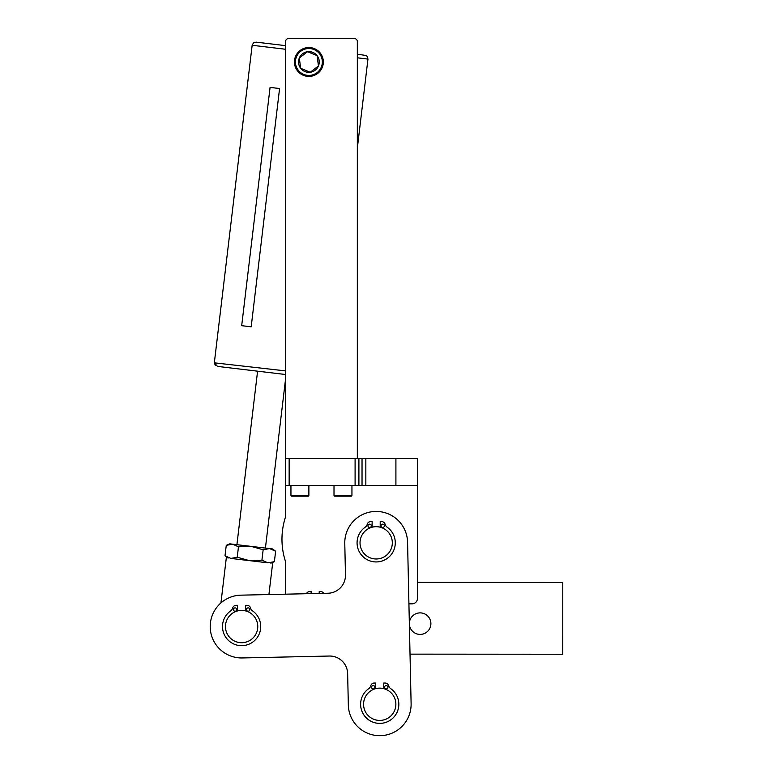 <?xml version="1.0" encoding="UTF-8"?>
<svg xmlns="http://www.w3.org/2000/svg" width="773" height="773" viewBox="0 0 773 773"><rect width="100%" height="100%" fill="white"/><g stroke="black" fill="none" stroke-linecap="round" stroke-linejoin="round"><path stroke-width="1.16" d="M254.8 42.235L253.496 42.882L256.134 42.138L285.556 45.646L256.134 42.138L253.496 42.882L252.153 45.278L253.496 42.882L252.153 45.278L253.496 42.882L254.8 42.235L253.496 42.882L252.153 45.278L285.556 49.259L252.153 45.278L214.334 362.837L285.556 370.895M357.329 57.811L367.958 59.077L367.214 56.429L366.102 55.492L367.214 56.429L367.958 59.077L367.214 56.429L366.102 55.492L357.329 54.197L366.102 55.492L367.214 56.429L367.958 59.077L367.214 56.429L367.958 59.077L357.329 57.811L367.958 59.077L357.329 148.261M303.403 75.242A14.358 14.358 0 0 0 323.24 61.975A14.358 14.358 0 0 0 314.369 48.709A14.358 14.358 0 0 0 294.532 61.975A14.358 14.358 0 0 0 303.403 75.242A14.358 14.358 0 0 0 323.24 61.975A14.358 14.358 0 0 1 303.403 75.242A14.358 14.358 0 0 1 294.532 61.975A14.358 14.358 0 0 1 314.369 48.709L314.022 49.54A13.46 13.46 0 0 0 296.446 56.835A13.46 13.46 0 0 0 303.75 74.411L303.403 75.242L303.75 74.411A13.46 13.46 0 0 0 321.326 67.116A13.46 13.46 0 0 0 314.022 49.54A13.46 13.46 0 0 0 296.446 56.835A13.46 13.46 0 0 0 303.75 74.411A13.46 13.46 0 0 0 321.326 67.116A13.46 13.46 0 0 0 314.022 49.54L314.369 48.709A14.358 14.358 0 0 1 323.24 61.975A14.358 14.358 0 0 0 314.369 48.709A14.358 14.358 0 0 0 294.532 61.975A14.358 14.358 0 0 0 303.403 75.242L303.75 74.411A13.46 13.46 0 0 0 322.225 60.207A13.46 13.46 0 0 0 300.687 51.308A13.46 13.46 0 0 0 303.75 74.411M251.186 326.815L279.584 88.537L270.077 87.397L241.688 325.684L251.186 326.815L241.688 325.684L270.077 87.397L279.584 88.537L251.186 326.815L279.584 88.537L270.077 87.397L241.688 325.684L251.186 326.815M285.556 374.509L217.503 366.402L214.334 362.837L217.503 366.402L285.556 374.509L217.503 366.402L214.334 362.837L214.479 363.832M312.843 52.4A10.358 10.358 0 0 0 300.668 68.285A10.358 10.358 0 0 0 318.457 65.927A10.358 10.358 0 0 0 312.843 52.4A10.358 10.358 0 0 1 310.244 72.247A10.358 10.358 0 0 1 299.315 58.023A10.358 10.358 0 0 1 312.843 52.4L312.311 53.685L317.094 55.666A10.358 10.358 0 0 0 307.528 51.704L317.094 55.666L318.457 65.927A10.358 10.358 0 0 0 317.094 55.666L318.457 65.927L310.244 72.247A10.358 10.358 0 0 0 318.457 65.927L310.244 72.247L300.668 68.285A10.358 10.358 0 0 0 310.244 72.247L300.668 68.285L299.315 58.023A10.358 10.358 0 0 0 298.523 61.975L299.837 61.975L299.315 58.023L307.528 51.704A10.358 10.358 0 0 0 299.315 58.023L307.528 51.704L312.311 53.685L312.843 52.4L312.311 53.685L317.094 55.666L318.457 65.927L310.244 72.247L300.668 68.285L299.837 61.975L298.523 61.975A10.358 10.358 0 0 0 300.668 68.285L299.315 58.023L307.528 51.704L312.311 53.685M272.627 563.391L268.917 594.553M220.943 602.921L226.305 557.874M408.917 603.839L412.057 603.839A5.382 5.382 0 0 0 417.439 598.457L417.439 485.425L395.911 485.425L395.911 458.505L417.439 458.505L417.439 485.425L417.439 458.505L395.911 458.505L417.439 458.505L417.439 576.929M417.439 598.457A5.382 5.382 0 0 1 412.057 603.839A5.382 5.382 0 0 0 417.439 598.457L417.439 485.425L285.556 485.425L285.556 516.837A71.773 71.773 0 0 0 285.556 561.662L285.556 594.186M285.556 485.425L285.556 40.447L285.556 458.505L289.15 458.505L285.556 458.505L289.15 458.505L289.15 485.425L355.097 485.425L355.097 458.505L289.15 458.505L289.15 485.425L285.556 485.425L285.556 458.505L285.556 485.425L358.904 485.425L358.904 458.505L289.15 458.505L355.097 458.505L355.097 485.425L362.035 485.425L362.035 458.505L355.097 458.505L355.097 485.425M395.911 458.505L358.904 458.505L358.904 485.425L358.904 458.505L365.842 458.505L365.842 485.425L362.035 485.425L362.035 458.505L362.035 485.425L365.842 485.425L365.842 458.505L395.911 458.505L395.911 485.425L365.842 485.425L395.911 485.425L395.911 458.505L365.842 458.505L365.842 485.425M357.329 458.505L357.329 40.447L355.532 38.65L287.353 38.65L355.532 38.65L357.329 40.447L357.329 458.505L357.329 40.447L355.532 38.65L287.353 38.65L285.556 40.447L287.353 38.65L285.556 40.447L285.556 458.505M294.445 61.975A14.445 14.445 0 0 1 308.881 47.53A14.445 14.445 0 0 1 323.327 61.975A14.445 14.445 0 0 1 308.881 76.421A14.445 14.445 0 0 1 294.445 61.975A14.445 14.445 0 0 0 308.881 76.421A14.445 14.445 0 0 0 323.327 61.975A14.445 14.445 0 0 0 308.881 47.53A14.445 14.445 0 0 0 294.445 61.975M281.971 539.245A71.773 71.773 0 0 1 285.556 516.837A71.773 71.773 0 0 0 285.556 561.662A71.773 71.773 0 0 1 281.971 539.245A71.773 71.773 0 0 0 285.556 561.662M311.123 593.625L311.123 591.577L311.123 593.625L311.123 591.577L309.712 591.577A3.585 3.585 0 0 0 306.417 593.722A3.585 3.585 0 0 1 309.712 591.577L311.123 591.577L309.712 591.577A3.585 3.585 0 0 0 306.417 593.722M323.713 593.345A3.585 3.585 0 0 0 320.621 591.577A3.585 3.585 0 0 1 323.713 593.345A3.585 3.585 0 0 0 320.621 591.577L319.201 591.577L319.201 593.442L319.201 591.577L320.621 591.577L319.201 591.577L319.201 593.442M334.004 485.425L334.004 495.29L334.004 485.425L334.004 495.29L351.947 495.29L351.947 485.425L351.947 495.29L334.004 495.29A0.899 0.899 0 0 0 334.902 496.189A0.899 0.899 0 0 1 334.004 495.29A0.899 0.899 0 0 0 334.902 496.189L351.048 496.189A0.899 0.899 0 0 0 351.947 495.29A0.899 0.899 0 0 1 351.048 496.189L334.902 496.189M290.948 485.425L290.948 495.29L290.948 485.425L290.948 495.29L308.881 495.29L308.881 485.425L308.881 495.29L290.948 495.29A0.899 0.899 0 0 0 291.836 496.189A0.899 0.899 0 0 1 290.948 495.29A0.899 0.899 0 0 0 291.836 496.189L307.992 496.189A0.899 0.899 0 0 0 308.881 495.29A0.899 0.899 0 0 1 307.992 496.189L291.836 496.189M267.922 562.831L274.386 561.671L275.623 551.236L269.622 548.579L272.55 548.927L269.622 548.579L272.55 548.927L275.623 551.236L272.55 548.927L275.623 551.236L274.386 561.671L267.922 562.831L230.895 558.425L225.011 555.787L228.093 558.087L225.088 555.845L230.895 558.425L237.224 557.236L249.341 560.618L261.912 560.183L267.922 562.831L249.341 560.618L261.912 560.183L267.922 562.831L274.386 561.671L275.623 551.236L269.622 548.579L263.158 549.748L261.912 560.183L263.158 549.748L251.041 546.366L238.471 546.811L237.224 557.236L238.471 546.811L232.586 544.173L226.257 545.351L225.011 555.787L226.257 545.351L225.011 555.787L230.895 558.425L237.224 557.236L249.341 560.618L261.912 560.183L267.922 562.831L230.895 558.425L237.224 557.236L249.341 560.618L230.972 558.435M275.623 551.236L269.622 548.579L232.586 544.173C228.885 543.728 228.885 543.728 232.586 544.173L269.545 548.569M269.622 548.579L263.158 549.748L251.041 546.366L269.622 548.579L263.158 549.748L251.041 546.366L238.471 546.811L232.586 544.173L226.257 545.351L232.586 544.173L251.041 546.366L238.471 546.811L232.586 544.173C228.885 543.728 228.885 543.728 232.586 544.173L229.784 543.834L226.344 545.313M285.556 379.06L265.419 548.076M236.915 544.685L257.593 371.175M257.767 626.555A16.146 16.146 0 0 0 245.65 610.921A16.146 16.146 0 0 1 257.767 626.555A16.146 16.146 0 0 0 241.611 610.409A16.146 16.146 0 0 0 225.465 626.555A16.146 16.146 0 0 0 241.611 642.701A16.146 16.146 0 0 0 257.767 626.555A16.146 16.146 0 0 0 241.611 610.409A16.146 16.146 0 0 0 225.465 626.555A16.146 16.146 0 0 0 241.611 642.701A16.146 16.146 0 0 0 257.767 626.555A16.146 16.146 0 0 1 241.611 642.701A16.146 16.146 0 0 1 237.572 610.921L237.572 605.317L236.161 605.317A3.585 3.585 0 0 0 232.692 607.965A5.382 5.382 0 0 1 230.605 610.941A19.112 19.112 0 0 0 232.818 643.523A19.112 19.112 0 0 0 260.723 626.555A19.112 19.112 0 0 0 252.626 610.941A5.382 5.382 0 0 1 250.529 607.965A3.585 3.585 0 0 0 247.07 605.317L245.65 605.317L245.65 610.921A16.146 16.146 0 0 0 225.465 626.555A16.146 16.146 0 0 0 241.611 642.701A16.146 16.146 0 0 1 237.572 610.921L237.572 605.317L236.161 605.317A3.585 3.585 0 0 0 232.692 607.965A5.382 5.382 0 0 1 230.605 610.941A5.382 5.382 0 0 0 232.692 607.965A3.585 3.585 0 0 1 236.161 605.317L237.572 605.317L237.572 610.921M249.824 609.559A1.681 1.681 0 0 1 248.143 611.24A1.681 1.681 0 0 1 246.461 609.559A1.681 1.681 0 0 1 248.143 607.878A1.681 1.681 0 0 1 249.824 609.559A1.681 1.681 0 0 0 248.143 607.878A1.681 1.681 0 0 0 246.461 609.559A1.681 1.681 0 0 0 248.143 611.24A1.681 1.681 0 0 0 249.824 609.559M236.77 609.559A1.681 1.681 0 0 1 235.089 611.24A1.681 1.681 0 0 1 233.407 609.559A1.681 1.681 0 0 1 235.089 607.878A1.681 1.681 0 0 1 236.77 609.559A1.681 1.681 0 0 0 235.089 607.878A1.681 1.681 0 0 0 233.407 609.559A1.681 1.681 0 0 0 235.089 611.24A1.681 1.681 0 0 0 236.77 609.559M252.626 610.941A5.382 5.382 0 0 1 250.529 607.965A3.585 3.585 0 0 0 247.07 605.317A3.585 3.585 0 0 1 250.529 607.965A5.382 5.382 0 0 0 252.626 610.941A19.112 19.112 0 0 1 260.723 626.555A19.112 19.112 0 0 0 252.626 610.941A19.112 19.112 0 0 1 260.723 626.555A19.112 19.112 0 0 1 232.818 643.523A19.112 19.112 0 0 1 230.605 610.941A19.112 19.112 0 0 0 232.818 643.523A19.112 19.112 0 0 0 260.723 626.555M407.564 542.144L411.11 703.594A31.403 31.403 0 0 1 380.413 735.674A31.403 31.403 0 0 1 348.333 704.976L347.637 673.583A17.943 17.943 0 0 0 329.308 656.035L242.307 657.949A31.403 31.403 0 0 1 210.217 626.555A31.403 31.403 0 0 1 240.925 595.162L327.926 593.249A17.943 17.943 0 0 0 345.473 574.919L344.777 543.525A31.403 31.403 0 0 1 375.823 511.436A31.403 31.403 0 0 1 407.564 542.144A31.403 31.403 0 0 0 375.823 511.436A31.403 31.403 0 0 0 344.777 543.525L345.473 574.919A17.943 17.943 0 0 1 327.926 593.249A17.943 17.943 0 0 0 345.473 574.919L344.777 543.525A31.403 31.403 0 0 1 375.823 511.436A31.403 31.403 0 0 1 407.564 542.144L411.11 703.594L407.564 542.144M383.756 688.646A16.146 16.146 0 0 0 375.678 688.646L375.678 683.042L374.267 683.042A3.585 3.585 0 0 0 370.798 685.68A5.382 5.382 0 0 1 368.711 688.666A19.112 19.112 0 0 0 370.924 721.248A19.112 19.112 0 0 0 398.829 704.28A19.112 19.112 0 0 0 390.732 688.666A5.382 5.382 0 0 1 388.635 685.68A3.585 3.585 0 0 0 385.176 683.042L383.756 683.042L383.756 688.646A16.146 16.146 0 0 1 395.873 704.28A16.146 16.146 0 0 0 379.717 688.134A16.146 16.146 0 0 0 363.571 704.28A16.146 16.146 0 0 1 375.678 688.646L375.678 683.042L374.267 683.042A3.585 3.585 0 0 0 370.798 685.68A5.382 5.382 0 0 1 368.711 688.666A19.112 19.112 0 0 0 370.924 721.248A19.112 19.112 0 0 0 398.829 704.28A19.112 19.112 0 0 0 390.732 688.666A5.382 5.382 0 0 1 388.635 685.68A3.585 3.585 0 0 0 385.176 683.042L383.756 683.042L385.176 683.042A3.585 3.585 0 0 1 388.635 685.68A5.382 5.382 0 0 0 390.732 688.666A19.112 19.112 0 0 1 398.829 704.28A19.112 19.112 0 0 1 370.924 721.248A19.112 19.112 0 0 1 368.711 688.666A5.382 5.382 0 0 0 370.798 685.68A3.585 3.585 0 0 1 374.267 683.042L375.678 683.042L375.678 688.646A16.146 16.146 0 0 1 383.756 688.646L383.756 683.042L383.756 688.646M347.637 673.583A17.943 17.943 0 0 0 329.308 656.035A17.943 17.943 0 0 1 347.637 673.583L348.333 704.976L347.637 673.583M348.333 704.976A31.403 31.403 0 0 0 380.413 735.674A31.403 31.403 0 0 0 411.11 703.594A31.403 31.403 0 0 1 380.413 735.674A31.403 31.403 0 0 1 348.333 704.976M372.132 527.205L372.132 521.601L372.132 527.205A16.146 16.146 0 0 0 360.025 542.839A16.146 16.146 0 0 1 372.132 527.205L372.132 521.601L370.711 521.601A3.585 3.585 0 0 0 367.252 524.239A5.382 5.382 0 0 1 365.165 527.215A19.112 19.112 0 0 0 367.378 559.797A19.112 19.112 0 0 0 395.283 542.839A19.112 19.112 0 0 0 387.176 527.215A5.382 5.382 0 0 1 385.089 524.239A3.585 3.585 0 0 0 381.63 521.601L380.21 521.601L380.21 527.205A16.146 16.146 0 0 1 392.317 542.839A16.146 16.146 0 0 0 376.171 526.693A16.146 16.146 0 0 0 360.025 542.839A16.146 16.146 0 0 0 376.171 558.985A16.146 16.146 0 0 0 392.317 542.839A16.146 16.146 0 0 1 376.171 558.985A16.146 16.146 0 0 1 360.025 542.839A16.146 16.146 0 0 0 376.171 558.985A16.146 16.146 0 0 0 392.317 542.839A16.146 16.146 0 0 0 376.171 526.693A16.146 16.146 0 0 0 360.025 542.839A16.146 16.146 0 0 0 384.249 556.821A16.146 16.146 0 0 0 384.249 528.848A16.146 16.146 0 0 0 360.025 542.839A16.146 16.146 0 0 1 372.122 527.205M210.217 626.555A31.403 31.403 0 0 1 240.925 595.162L327.926 593.249L240.925 595.162A31.403 31.403 0 0 0 210.217 626.555A31.403 31.403 0 0 0 242.307 657.949L329.308 656.035L242.307 657.949A31.403 31.403 0 0 1 210.217 626.555A31.403 31.403 0 0 0 242.307 657.949M245.65 610.921L245.65 605.317L245.65 610.921A16.146 16.146 0 0 0 225.465 626.555A16.146 16.146 0 0 0 241.611 642.701M245.65 605.317L247.07 605.317L245.65 605.317M384.374 525.833A1.681 1.681 0 0 1 382.693 527.515A1.681 1.681 0 0 1 381.021 525.833A1.681 1.681 0 0 1 382.693 524.162A1.681 1.681 0 0 1 384.374 525.833A1.681 1.681 0 0 0 382.693 524.162A1.681 1.681 0 0 0 381.021 525.833A1.681 1.681 0 0 0 382.693 527.515A1.681 1.681 0 0 0 384.374 525.833M371.32 525.833A1.681 1.681 0 0 1 369.639 527.515A1.681 1.681 0 0 1 367.967 525.833A1.681 1.681 0 0 1 369.639 524.162A1.681 1.681 0 0 1 371.32 525.833A1.681 1.681 0 0 0 369.639 524.162A1.681 1.681 0 0 0 367.967 525.833A1.681 1.681 0 0 0 369.639 527.515A1.681 1.681 0 0 0 371.32 525.833M385.089 524.239A3.585 3.585 0 0 0 381.63 521.601L380.21 521.601L381.63 521.601A3.585 3.585 0 0 1 385.089 524.239A5.382 5.382 0 0 0 387.176 527.215A5.382 5.382 0 0 1 385.089 524.239A5.382 5.382 0 0 0 387.176 527.215A19.112 19.112 0 0 1 395.283 542.839A19.112 19.112 0 0 0 387.176 527.215M365.165 527.215A19.112 19.112 0 0 0 367.378 559.797A19.112 19.112 0 0 0 395.283 542.839A19.112 19.112 0 0 1 367.378 559.797A19.112 19.112 0 0 1 365.165 527.215A5.382 5.382 0 0 0 367.252 524.239A5.382 5.382 0 0 1 365.165 527.215A5.382 5.382 0 0 0 367.252 524.239A3.585 3.585 0 0 1 370.711 521.601L372.132 521.601L370.711 521.601A3.585 3.585 0 0 0 367.252 524.239M380.21 527.205L380.21 521.601L380.21 527.205M363.571 704.28A16.146 16.146 0 0 0 379.717 720.426A16.146 16.146 0 0 0 395.873 704.28A16.146 16.146 0 0 1 379.717 720.426A16.146 16.146 0 0 1 363.571 704.28A16.146 16.146 0 0 0 379.717 720.426A16.146 16.146 0 0 0 395.873 704.28A16.146 16.146 0 0 0 379.717 688.134A16.146 16.146 0 0 0 363.571 704.28A16.146 16.146 0 0 0 387.795 718.262A16.146 16.146 0 0 0 387.795 690.299A16.146 16.146 0 0 0 363.571 704.28M387.93 687.284A1.681 1.681 0 0 1 386.249 688.956A1.681 1.681 0 0 1 384.567 687.284A1.681 1.681 0 0 1 386.249 685.603A1.681 1.681 0 0 1 387.93 687.284A1.681 1.681 0 0 0 386.249 685.603A1.681 1.681 0 0 0 384.567 687.284A1.681 1.681 0 0 0 386.249 688.956A1.681 1.681 0 0 0 387.93 687.284M374.876 687.284A1.681 1.681 0 0 1 373.195 688.956A1.681 1.681 0 0 1 371.513 687.284A1.681 1.681 0 0 1 373.195 685.603A1.681 1.681 0 0 1 374.876 687.284A1.681 1.681 0 0 0 373.195 685.603A1.681 1.681 0 0 0 371.513 687.284A1.681 1.681 0 0 0 373.195 688.956A1.681 1.681 0 0 0 374.876 687.284M417.439 582.378L562.783 582.475L562.754 654.238L410.028 654.142L562.754 654.238L562.783 582.475L417.439 582.378L562.783 582.475L562.754 654.238L410.028 654.142M430.89 623.647A10.764 10.764 0 0 0 420.126 612.883A10.764 10.764 0 0 0 409.361 623.647A10.764 10.764 0 0 0 420.126 634.411A10.764 10.764 0 0 0 430.89 623.647A10.764 10.764 0 0 0 420.126 612.883A10.764 10.764 0 0 0 409.361 623.647A10.764 10.764 0 0 0 420.126 634.411A10.764 10.764 0 0 0 430.89 623.647M253.496 42.882L252.153 45.278L285.556 49.259M366.102 55.492L357.329 54.197M214.923 364.808L215.512 365.494M256.134 42.138L285.556 45.646M298.523 61.975L299.837 61.975M289.15 458.505L289.15 485.425M358.904 485.425L362.035 485.425M323.327 61.975A14.445 14.445 0 0 0 301.663 49.462A14.445 14.445 0 0 0 301.663 74.488A14.445 14.445 0 0 0 323.327 61.975M348.362 495.29L351.947 495.29L351.947 485.425M351.048 496.189A0.899 0.899 0 0 0 351.947 495.29L337.598 495.29M305.296 495.29L308.881 495.29L308.881 485.425M307.992 496.189A0.899 0.899 0 0 0 308.881 495.29L294.532 495.29M238.471 546.811L237.224 557.236M263.158 549.748L261.912 560.183M225.088 555.845L228.093 558.087M225.465 626.555A16.146 16.146 0 0 0 249.689 640.546A16.146 16.146 0 0 0 249.689 612.574A16.146 16.146 0 0 0 225.465 626.555M381.021 525.833A1.681 1.681 0 0 0 383.534 527.292A1.681 1.681 0 0 0 383.534 524.384A1.681 1.681 0 0 0 381.021 525.833M367.967 525.833A1.681 1.681 0 0 0 370.48 527.292A1.681 1.681 0 0 0 370.48 524.384A1.681 1.681 0 0 0 367.967 525.833M384.567 687.284A1.681 1.681 0 0 0 387.089 688.733A1.681 1.681 0 0 0 387.089 685.825A1.681 1.681 0 0 0 384.567 687.284M371.513 687.284A1.681 1.681 0 0 0 374.035 688.733A1.681 1.681 0 0 0 374.035 685.825A1.681 1.681 0 0 0 371.513 687.284M246.461 609.559A1.681 1.681 0 0 0 248.983 611.008A1.681 1.681 0 0 0 248.983 608.109A1.681 1.681 0 0 0 246.461 609.559M233.407 609.559A1.681 1.681 0 0 0 235.929 611.008A1.681 1.681 0 0 0 235.929 608.109A1.681 1.681 0 0 0 233.407 609.559M409.361 623.647A10.764 10.764 0 0 0 425.508 632.971A10.764 10.764 0 0 0 425.508 614.322A10.764 10.764 0 0 0 409.361 623.647M314.369 48.709L314.022 49.54M362.035 458.505L365.842 458.505M355.097 458.505L358.904 458.505M395.911 485.425L417.439 485.425M230.605 610.941A5.382 5.382 0 0 0 232.692 607.965M368.711 688.666A5.382 5.382 0 0 0 370.798 685.68M274.299 561.71L270.85 563.179"/></g></svg>

